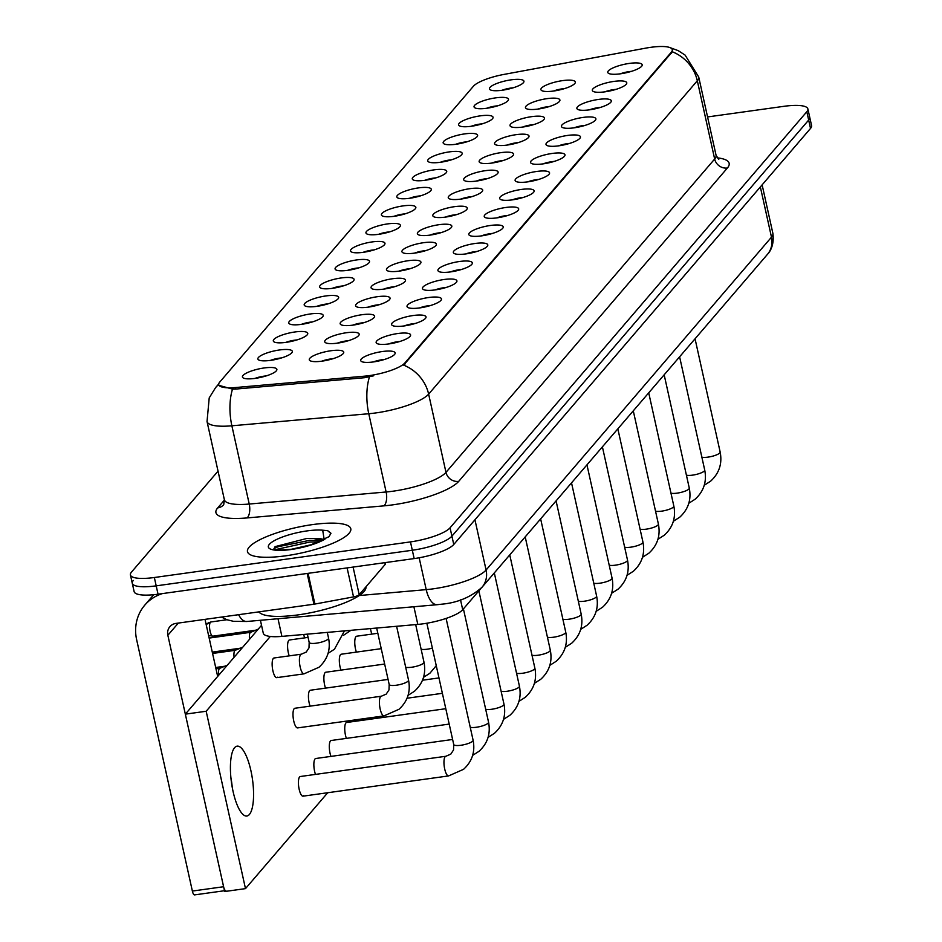<?xml version="1.0" encoding="UTF-8"?>
<svg xmlns="http://www.w3.org/2000/svg" width="942" height="942" viewBox="0 0 942 942"><rect width="100%" height="100%" fill="white"/><g stroke="black" fill="none" stroke-linecap="round" stroke-linejoin="round"><path stroke-width="1.41" d="M486.814 108.248A17.639 4.321 167.5 0 1 474.85 107.812A17.639 4.321 167.5 0 1 478.783 102.596A17.639 4.321 167.5 0 1 495.728 97.85A17.639 4.321 167.5 0 1 508.162 100.429A17.639 4.321 167.5 0 1 486.814 108.248M497.706 105.822A11.021 2.708 -12.5 0 0 495.445 106.057A11.021 2.708 -12.5 0 0 486.602 108.283M471.365 126.263A17.639 4.321 167.5 0 1 459.402 125.816A17.639 4.321 167.5 0 1 463.346 120.6A17.639 4.321 167.5 0 1 480.29 115.854A17.639 4.321 167.5 0 1 492.725 118.433A17.639 4.321 167.5 0 1 471.365 126.263M482.269 123.826A11.021 2.708 -12.5 0 0 480.008 124.061A11.021 2.708 -12.5 0 0 471.165 126.287M455.928 144.267A17.639 4.321 167.5 0 1 443.965 143.832A17.639 4.321 167.5 0 1 447.897 138.604A17.639 4.321 167.5 0 1 464.853 133.87A17.639 4.321 167.5 0 1 477.288 136.437A17.639 4.321 167.5 0 1 455.928 144.267M466.832 141.83A11.021 2.708 -12.5 0 0 464.559 142.077A11.021 2.708 -12.5 0 0 455.728 144.291M440.491 162.271A17.639 4.321 167.5 0 1 428.528 161.836A17.639 4.321 167.5 0 1 432.46 156.619A17.639 4.321 167.5 0 1 449.405 151.874A17.639 4.321 167.5 0 1 461.839 154.453A17.639 4.321 167.5 0 1 440.491 162.271M451.383 159.846A11.021 2.708 -12.5 0 0 449.122 160.081A11.021 2.708 -12.5 0 0 440.279 162.307M425.042 180.287A17.639 4.321 167.5 0 1 413.079 179.84A17.639 4.321 167.5 0 1 417.023 174.623A17.639 4.321 167.5 0 1 433.968 169.878A17.639 4.321 167.5 0 1 446.402 172.457A17.639 4.321 167.5 0 1 425.042 180.287M435.946 177.85A11.021 2.708 -12.5 0 0 433.685 178.097A11.021 2.708 -12.5 0 0 424.842 180.311M409.605 198.291A17.639 4.321 167.5 0 1 397.642 197.855A17.639 4.321 167.5 0 1 401.575 192.627A17.639 4.321 167.5 0 1 418.519 187.894A17.639 4.321 167.5 0 1 430.965 190.461A17.639 4.321 167.5 0 1 409.605 198.291M420.509 195.854A11.021 2.708 -12.5 0 0 418.236 196.101A11.021 2.708 -12.5 0 0 409.393 198.315M394.168 216.295A17.639 4.321 167.5 0 1 382.205 215.859A17.639 4.321 167.5 0 1 386.138 210.643A17.639 4.321 167.5 0 1 403.082 205.898A17.639 4.321 167.5 0 1 415.516 208.476A17.639 4.321 167.5 0 1 394.168 216.295M405.06 213.869A11.021 2.708 -12.5 0 0 402.799 214.105A11.021 2.708 -12.5 0 0 393.956 216.33M378.719 234.311A17.639 4.321 167.5 0 1 366.756 233.875A17.639 4.321 167.5 0 1 370.701 228.647A17.639 4.321 167.5 0 1 387.645 223.902A17.639 4.321 167.5 0 1 400.079 226.48A17.639 4.321 167.5 0 1 378.719 234.311M389.623 231.873A11.021 2.708 -12.5 0 0 387.362 232.121A11.021 2.708 -12.5 0 0 378.519 234.334M363.282 252.315A17.639 4.321 167.5 0 1 351.319 251.879A17.639 4.321 167.5 0 1 355.252 246.663A17.639 4.321 167.5 0 1 372.196 241.917A17.639 4.321 167.5 0 1 384.642 244.496A17.639 4.321 167.5 0 1 363.282 252.315M374.186 249.889A11.021 2.708 -12.5 0 0 371.913 250.125A11.021 2.708 -12.5 0 0 363.07 252.35M347.845 270.33A17.639 4.321 167.5 0 1 335.882 269.883A17.639 4.321 167.5 0 1 339.815 264.667A17.639 4.321 167.5 0 1 356.759 259.921A17.639 4.321 167.5 0 1 369.193 262.5A17.639 4.321 167.5 0 1 347.845 270.33M358.737 267.893A11.021 2.708 -12.5 0 0 356.476 268.129A11.021 2.708 -12.5 0 0 347.633 270.354M332.396 288.334A17.639 4.321 167.5 0 1 320.433 287.899A17.639 4.321 167.5 0 1 324.378 282.671A17.639 4.321 167.5 0 1 341.322 277.937A17.639 4.321 167.5 0 1 353.756 280.504A17.639 4.321 167.5 0 1 332.396 288.334M343.3 285.897A11.021 2.708 -12.5 0 0 341.039 286.144A11.021 2.708 -12.5 0 0 332.196 288.358M316.959 306.338A17.639 4.321 167.5 0 1 304.996 305.903A17.639 4.321 167.5 0 1 308.929 300.686A17.639 4.321 167.5 0 1 325.873 295.941A17.639 4.321 167.5 0 1 338.319 298.52A17.639 4.321 167.5 0 1 316.959 306.338M327.851 303.913A11.021 2.708 -12.5 0 0 325.591 304.148A11.021 2.708 -12.5 0 0 316.748 306.374M301.522 324.354A17.639 4.321 167.5 0 1 289.559 323.907A17.639 4.321 167.5 0 1 293.492 318.69A17.639 4.321 167.5 0 1 310.436 313.945A17.639 4.321 167.5 0 1 322.87 316.524A17.639 4.321 167.5 0 1 301.522 324.354M312.414 321.917A11.021 2.708 -12.5 0 0 310.153 322.164A11.021 2.708 -12.5 0 0 301.31 324.378M286.074 342.358A17.639 4.321 167.5 0 1 274.11 341.922A17.639 4.321 167.5 0 1 278.055 336.694A17.639 4.321 167.5 0 1 294.999 331.961A17.639 4.321 167.5 0 1 307.433 334.528A17.639 4.321 167.5 0 1 286.074 342.358M296.977 339.921A11.021 2.708 -12.5 0 0 294.716 340.168A11.021 2.708 -12.5 0 0 285.873 342.382M270.637 360.362A17.639 4.321 167.5 0 1 258.673 359.926A17.639 4.321 167.5 0 1 262.606 354.71A17.639 4.321 167.5 0 1 279.55 349.965A17.639 4.321 167.5 0 1 291.996 352.543A17.639 4.321 167.5 0 1 270.637 360.362M281.528 357.936A11.021 2.708 -12.5 0 0 279.268 358.172A11.021 2.708 -12.5 0 0 270.425 360.397M255.2 378.378A17.639 4.321 167.5 0 1 243.236 377.942A17.639 4.321 167.5 0 1 247.169 372.714A17.639 4.321 167.5 0 1 264.113 367.969A17.639 4.321 167.5 0 1 276.548 370.547A17.639 4.321 167.5 0 1 255.2 378.378M266.091 375.94A11.021 2.708 -12.5 0 0 263.831 376.188A11.021 2.708 -12.5 0 0 254.988 378.401M502.251 90.244A17.639 4.321 167.5 0 1 490.287 89.808A17.639 4.321 167.5 0 1 494.22 84.58A17.639 4.321 167.5 0 1 511.176 79.834A17.639 4.321 167.5 0 1 523.611 82.413A17.639 4.321 167.5 0 1 502.251 90.244M513.154 87.806A11.021 2.708 -12.5 0 0 510.882 88.053A11.021 2.708 -12.5 0 0 502.051 90.267M538.223 109.036A17.639 4.321 167.5 0 1 526.26 108.589A17.639 4.321 167.5 0 1 530.205 103.373A17.639 4.321 167.5 0 1 547.149 98.627A17.639 4.321 167.5 0 1 559.583 101.206A17.639 4.321 167.5 0 1 538.223 109.036M549.127 106.599A11.021 2.708 -12.5 0 0 546.866 106.835A11.021 2.708 -12.5 0 0 538.023 109.06M522.786 127.04A17.639 4.321 167.5 0 1 510.823 126.605A17.639 4.321 167.5 0 1 514.756 121.377A17.639 4.321 167.5 0 1 531.7 116.643A17.639 4.321 167.5 0 1 544.146 119.21A17.639 4.321 167.5 0 1 522.786 127.04M533.678 124.603A11.021 2.708 -12.5 0 0 531.418 124.85A11.021 2.708 -12.5 0 0 522.575 127.064M507.349 145.044A17.639 4.321 167.5 0 1 495.386 144.609A17.639 4.321 167.5 0 1 499.319 139.392A17.639 4.321 167.5 0 1 516.263 134.647A17.639 4.321 167.5 0 1 528.697 137.226A17.639 4.321 167.5 0 1 507.349 145.044M518.241 142.619A11.021 2.708 -12.5 0 0 515.981 142.854A11.021 2.708 -12.5 0 0 507.137 145.08M491.901 163.06A17.639 4.321 167.5 0 1 479.937 162.613A17.639 4.321 167.5 0 1 483.882 157.396A17.639 4.321 167.5 0 1 500.826 152.651A17.639 4.321 167.5 0 1 513.26 155.23A17.639 4.321 167.5 0 1 491.901 163.06M502.804 160.623A11.021 2.708 -12.5 0 0 500.543 160.87A11.021 2.708 -12.5 0 0 491.7 163.084M476.464 181.064A17.639 4.321 167.5 0 1 464.5 180.629A17.639 4.321 167.5 0 1 468.433 175.4A17.639 4.321 167.5 0 1 485.377 170.667A17.639 4.321 167.5 0 1 497.812 173.234A17.639 4.321 167.5 0 1 476.464 181.064M487.355 178.627A11.021 2.708 -12.5 0 0 485.095 178.874A11.021 2.708 -12.5 0 0 476.252 181.088M461.027 199.068A17.639 4.321 167.5 0 1 449.063 198.632A17.639 4.321 167.5 0 1 452.996 193.416A17.639 4.321 167.5 0 1 469.94 188.671A17.639 4.321 167.5 0 1 482.375 191.25A17.639 4.321 167.5 0 1 461.027 199.068M471.918 196.643A11.021 2.708 -12.5 0 0 469.658 196.878A11.021 2.708 -12.5 0 0 460.815 199.103M445.578 217.084A17.639 4.321 167.5 0 1 433.614 216.648A17.639 4.321 167.5 0 1 437.547 211.42A17.639 4.321 167.5 0 1 454.503 206.675A17.639 4.321 167.5 0 1 466.938 209.254A17.639 4.321 167.5 0 1 445.578 217.084M456.481 214.646A11.021 2.708 -12.5 0 0 454.209 214.894A11.021 2.708 -12.5 0 0 445.378 217.107M430.141 235.088A17.639 4.321 167.5 0 1 418.177 234.652A17.639 4.321 167.5 0 1 422.11 229.436A17.639 4.321 167.5 0 1 439.054 224.691A17.639 4.321 167.5 0 1 451.489 227.269A17.639 4.321 167.5 0 1 430.141 235.088M441.033 232.662A11.021 2.708 -12.5 0 0 438.772 232.898A11.021 2.708 -12.5 0 0 429.929 235.123M414.692 253.104A17.639 4.321 167.5 0 1 402.74 252.656A17.639 4.321 167.5 0 1 406.673 247.44A17.639 4.321 167.5 0 1 423.617 242.695A17.639 4.321 167.5 0 1 436.052 245.273A17.639 4.321 167.5 0 1 414.692 253.104M425.596 250.666A11.021 2.708 -12.5 0 0 423.335 250.902A11.021 2.708 -12.5 0 0 414.492 253.127M399.255 271.108A17.639 4.321 167.5 0 1 387.292 270.672A17.639 4.321 167.5 0 1 391.224 265.444A17.639 4.321 167.5 0 1 408.18 260.71A17.639 4.321 167.5 0 1 420.615 263.277A17.639 4.321 167.5 0 1 399.255 271.108M410.159 268.67A11.021 2.708 -12.5 0 0 407.886 268.917A11.021 2.708 -12.5 0 0 399.055 271.131M383.818 289.112A17.639 4.321 167.5 0 1 371.855 288.676A17.639 4.321 167.5 0 1 375.787 283.46A17.639 4.321 167.5 0 1 392.732 278.714A17.639 4.321 167.5 0 1 405.166 281.293A17.639 4.321 167.5 0 1 383.818 289.112M394.71 286.686A11.021 2.708 -12.5 0 0 392.449 286.921A11.021 2.708 -12.5 0 0 383.606 289.147M368.369 307.127A17.639 4.321 167.5 0 1 356.417 306.68A17.639 4.321 167.5 0 1 360.35 301.464A17.639 4.321 167.5 0 1 377.295 296.718A17.639 4.321 167.5 0 1 389.729 299.297A17.639 4.321 167.5 0 1 368.369 307.127M379.273 304.69A11.021 2.708 -12.5 0 0 377.012 304.937A11.021 2.708 -12.5 0 0 368.169 307.151M352.932 325.131A17.639 4.321 167.5 0 1 340.969 324.696A17.639 4.321 167.5 0 1 344.902 319.468A17.639 4.321 167.5 0 1 361.858 314.734A17.639 4.321 167.5 0 1 374.292 317.301A17.639 4.321 167.5 0 1 352.932 325.131M363.836 322.694A11.021 2.708 -12.5 0 0 361.563 322.941A11.021 2.708 -12.5 0 0 352.732 325.155M337.495 343.135A17.639 4.321 167.5 0 1 325.532 342.7A17.639 4.321 167.5 0 1 329.464 337.483A17.639 4.321 167.5 0 1 346.409 332.738A17.639 4.321 167.5 0 1 358.843 335.317A17.639 4.321 167.5 0 1 337.495 343.135M348.387 340.71A11.021 2.708 -12.5 0 0 346.126 340.945A11.021 2.708 -12.5 0 0 337.283 343.171M322.046 361.151A17.639 4.321 167.5 0 1 310.095 360.715A17.639 4.321 167.5 0 1 314.027 355.487A17.639 4.321 167.5 0 1 330.972 350.742A17.639 4.321 167.5 0 1 343.406 353.321A17.639 4.321 167.5 0 1 322.046 361.151M332.95 358.714A11.021 2.708 -12.5 0 0 330.689 358.961A11.021 2.708 -12.5 0 0 321.846 361.175M553.672 91.021A17.639 4.321 167.5 0 1 541.709 90.585A17.639 4.321 167.5 0 1 545.642 85.369A17.639 4.321 167.5 0 1 562.586 80.623A17.639 4.321 167.5 0 1 575.02 83.202A17.639 4.321 167.5 0 1 553.672 91.021M564.564 88.595A11.021 2.708 -12.5 0 0 562.303 88.831A11.021 2.708 -12.5 0 0 553.46 91.056M605.082 91.81A17.639 4.321 167.5 0 1 593.119 91.362A17.639 4.321 167.5 0 1 597.051 86.146A17.639 4.321 167.5 0 1 614.007 81.401A17.639 4.321 167.5 0 1 626.442 83.979A17.639 4.321 167.5 0 1 605.082 91.81M615.986 89.372A11.021 2.708 -12.5 0 0 613.713 89.608A11.021 2.708 -12.5 0 0 604.882 91.833M589.645 109.814A17.639 4.321 167.5 0 1 577.682 109.378A17.639 4.321 167.5 0 1 581.614 104.15A17.639 4.321 167.5 0 1 598.559 99.416A17.639 4.321 167.5 0 1 610.993 101.983A17.639 4.321 167.5 0 1 589.645 109.814M600.537 107.376A11.021 2.708 -12.5 0 0 598.276 107.624A11.021 2.708 -12.5 0 0 589.433 109.837M574.196 127.818A17.639 4.321 167.5 0 1 562.244 127.382A17.639 4.321 167.5 0 1 566.177 122.166A17.639 4.321 167.5 0 1 583.122 117.42A17.639 4.321 167.5 0 1 595.556 119.999A17.639 4.321 167.5 0 1 574.196 127.818M585.1 125.392A11.021 2.708 -12.5 0 0 582.839 125.627A11.021 2.708 -12.5 0 0 573.996 127.853M558.759 145.833A17.639 4.321 167.5 0 1 546.796 145.386A17.639 4.321 167.5 0 1 550.729 140.17A17.639 4.321 167.5 0 1 567.685 135.424A17.639 4.321 167.5 0 1 580.119 138.003A17.639 4.321 167.5 0 1 558.759 145.833M569.663 143.396A11.021 2.708 -12.5 0 0 567.39 143.643A11.021 2.708 -12.5 0 0 558.559 145.857M543.322 163.837A17.639 4.321 167.5 0 1 531.359 163.402A17.639 4.321 167.5 0 1 535.292 158.174A17.639 4.321 167.5 0 1 552.236 153.44A17.639 4.321 167.5 0 1 564.67 156.007A17.639 4.321 167.5 0 1 543.322 163.837M554.214 161.4A11.021 2.708 -12.5 0 0 551.953 161.647A11.021 2.708 -12.5 0 0 543.11 163.861M527.873 181.841A17.639 4.321 167.5 0 1 515.91 181.406A17.639 4.321 167.5 0 1 519.854 176.189A17.639 4.321 167.5 0 1 536.799 171.444A17.639 4.321 167.5 0 1 549.233 174.023A17.639 4.321 167.5 0 1 527.873 181.841M538.777 179.416A11.021 2.708 -12.5 0 0 536.516 179.651A11.021 2.708 -12.5 0 0 527.673 181.877M512.436 199.857A17.639 4.321 167.5 0 1 500.473 199.421A17.639 4.321 167.5 0 1 504.406 194.193A17.639 4.321 167.5 0 1 521.362 189.448A17.639 4.321 167.5 0 1 533.796 192.027A17.639 4.321 167.5 0 1 512.436 199.857M523.34 197.42A11.021 2.708 -12.5 0 0 521.067 197.667A11.021 2.708 -12.5 0 0 512.236 199.881M496.999 217.861A17.639 4.321 167.5 0 1 485.036 217.425A17.639 4.321 167.5 0 1 488.969 212.209A17.639 4.321 167.5 0 1 505.913 207.464A17.639 4.321 167.5 0 1 518.347 210.042A17.639 4.321 167.5 0 1 496.999 217.861M507.891 215.435A11.021 2.708 -12.5 0 0 505.63 215.671A11.021 2.708 -12.5 0 0 496.787 217.896M481.55 235.877A17.639 4.321 167.5 0 1 469.587 235.429A17.639 4.321 167.5 0 1 473.532 230.213A17.639 4.321 167.5 0 1 490.476 225.468A17.639 4.321 167.5 0 1 502.91 228.046A17.639 4.321 167.5 0 1 481.55 235.877M492.454 233.439A11.021 2.708 -12.5 0 0 490.193 233.675A11.021 2.708 -12.5 0 0 481.35 235.9M466.113 253.881A17.639 4.321 167.5 0 1 454.15 253.445A17.639 4.321 167.5 0 1 458.083 248.217A17.639 4.321 167.5 0 1 475.027 243.483A17.639 4.321 167.5 0 1 487.473 246.05A17.639 4.321 167.5 0 1 466.113 253.881M477.017 251.443A11.021 2.708 -12.5 0 0 474.744 251.691A11.021 2.708 -12.5 0 0 465.901 253.904M450.676 271.885A17.639 4.321 167.5 0 1 438.713 271.449A17.639 4.321 167.5 0 1 442.646 266.233A17.639 4.321 167.5 0 1 459.59 261.487A17.639 4.321 167.5 0 1 472.024 264.066A17.639 4.321 167.5 0 1 450.676 271.885M461.568 269.459A11.021 2.708 -12.5 0 0 459.307 269.695A11.021 2.708 -12.5 0 0 450.464 271.92M435.228 289.9A17.639 4.321 167.5 0 1 423.264 289.453A17.639 4.321 167.5 0 1 427.209 284.237A17.639 4.321 167.5 0 1 444.153 279.491A17.639 4.321 167.5 0 1 456.587 282.07A17.639 4.321 167.5 0 1 435.228 289.9M446.131 287.463A11.021 2.708 -12.5 0 0 443.87 287.71A11.021 2.708 -12.5 0 0 435.027 289.924M419.791 307.904A17.639 4.321 167.5 0 1 407.827 307.469A17.639 4.321 167.5 0 1 411.76 302.241A17.639 4.321 167.5 0 1 428.704 297.507A17.639 4.321 167.5 0 1 441.15 300.074A17.639 4.321 167.5 0 1 419.791 307.904M430.694 305.467A11.021 2.708 -12.5 0 0 428.422 305.714A11.021 2.708 -12.5 0 0 419.579 307.928M404.353 325.908A17.639 4.321 167.5 0 1 392.39 325.473A17.639 4.321 167.5 0 1 396.323 320.256A17.639 4.321 167.5 0 1 413.267 315.511A17.639 4.321 167.5 0 1 425.702 318.09A17.639 4.321 167.5 0 1 404.353 325.908M415.245 323.483A11.021 2.708 -12.5 0 0 412.985 323.718A11.021 2.708 -12.5 0 0 404.142 325.944M388.905 343.924A17.639 4.321 167.5 0 1 376.941 343.489A17.639 4.321 167.5 0 1 380.886 338.26A17.639 4.321 167.5 0 1 397.83 333.515A17.639 4.321 167.5 0 1 410.265 336.094A17.639 4.321 167.5 0 1 388.905 343.924M399.808 341.487A11.021 2.708 -12.5 0 0 397.548 341.734A11.021 2.708 -12.5 0 0 388.705 343.948M373.468 361.928A17.639 4.321 167.5 0 1 361.504 361.493A17.639 4.321 167.5 0 1 365.437 356.276A17.639 4.321 167.5 0 1 382.381 351.531A17.639 4.321 167.5 0 1 394.828 354.11A17.639 4.321 167.5 0 1 373.468 361.928M384.36 359.503A11.021 2.708 -12.5 0 0 382.099 359.738A11.021 2.708 -12.5 0 0 373.256 361.963M620.519 73.794A17.639 4.321 167.5 0 1 608.567 73.358A17.639 4.321 167.5 0 1 612.5 68.142A17.639 4.321 167.5 0 1 629.444 63.397A17.639 4.321 167.5 0 1 641.879 65.975A17.639 4.321 167.5 0 1 620.519 73.794M631.423 71.368A11.021 2.708 -12.5 0 0 629.162 71.604A11.021 2.708 -12.5 0 0 620.319 73.829M645.753 48.136A29.767 7.301 167.5 0 1 650.745 47.324A29.767 7.301 167.5 0 1 672.282 49.655A29.767 7.301 167.5 0 1 671.328 52.187L404.872 362.941A29.767 7.301 167.5 0 1 364.472 376.176L235.512 387.539A29.767 7.301 167.5 0 1 218.744 384.666A29.767 7.301 167.5 0 1 219.698 382.134L473.379 86.275A29.767 7.301 167.5 0 1 504.017 74.406L645.753 48.136M480.985 588.397L462.71 609.709A33.064 8.113 167.5 0 1 417.812 624.416L281.905 636.392A33.064 8.113 167.5 0 1 263.277 633.189L260.416 620.283M312.508 524.6A52.917 12.976 -12.5 0 0 247.475 551.647A52.917 12.976 -12.5 0 0 285.756 555.804A52.917 12.976 -12.5 0 0 350.789 528.745A52.917 12.976 -12.5 0 0 312.508 524.6A52.917 12.976 -12.5 0 0 247.475 551.647A52.917 12.976 -12.5 0 0 285.756 555.804A52.917 12.976 -12.5 0 0 350.789 528.745A52.917 12.976 -12.5 0 0 312.508 524.6M669.397 47.394L678.252 50.656L685.117 55.107L698.717 77.02A44.097 10.821 167.5 0 1 697.316 80.765A38.587 35.549 -139.4 0 0 672.317 51.775L403.635 365.131A38.587 35.549 40.6 0 1 428.634 394.133A44.097 10.821 167.5 0 1 375.834 412.926A44.097 10.821 167.5 0 1 368.769 413.726L231.873 425.796A44.097 10.821 167.5 0 1 207.04 421.533L224.384 499.778A44.097 10.821 -12.5 0 0 249.23 504.041L386.126 491.983A44.097 10.821 -12.5 0 0 393.179 491.171A44.097 10.821 -12.5 0 0 445.978 472.378L714.66 159.021A44.097 10.821 -12.5 0 0 716.061 155.265L718.758 159.434M133.328 580.449A33.064 8.113 -12.5 0 0 132.269 583.263L134.129 591.611A33.064 8.113 -12.5 0 0 158.044 594.202L414.162 558.582L412.313 550.246A33.064 8.113 -12.5 0 0 451.913 536.151L808.672 120.07A33.064 8.113 -12.5 0 0 809.731 117.255A33.064 8.113 -12.5 0 1 808.672 120.07L451.913 536.151A33.064 8.113 -12.5 0 1 412.313 550.246L156.195 585.853L412.313 550.246L410.465 541.897A33.064 8.113 -12.5 0 0 450.064 527.803L806.823 111.721A33.064 8.113 -12.5 0 0 807.871 108.907A33.064 8.113 -12.5 0 0 783.956 106.316L707.572 116.938M132.269 583.263A33.064 8.113 -12.5 0 0 156.195 585.853A33.064 8.113 -12.5 0 1 132.269 583.263L130.42 574.914A33.064 8.113 -12.5 0 0 154.347 577.505L410.465 541.897M373.668 375.799L364.813 377.683L235.853 389.058L232.509 389.128L218.897 385.337M218.038 471.141L131.48 572.1A33.064 8.113 -12.5 0 0 130.42 574.914M414.162 558.582A33.064 8.113 -12.5 0 0 453.761 544.488L810.52 128.418A33.064 8.113 -12.5 0 0 811.58 125.604L807.871 108.907M249.536 639.3A7.171 2.155 -97.9 0 1 250.219 632.612A7.171 2.155 -97.9 0 1 250.572 632.341A7.171 2.155 -97.9 0 1 250.737 632.294M234.087 657.304A7.171 2.155 -97.9 0 1 234.77 650.616A7.171 2.155 -97.9 0 1 235.123 650.345A7.171 2.155 -97.9 0 1 235.288 650.298M218.65 675.32A7.171 2.155 -97.9 0 1 219.333 668.62A7.171 2.155 -97.9 0 1 219.686 668.349A7.171 2.155 -97.9 0 1 219.851 668.314M258.873 611.876A55.119 13.518 -12.5 0 0 298.143 614.879A55.119 13.518 -12.5 0 0 365.932 586.866M323.765 539.754A24.916 6.111 -12.5 0 0 313.604 538.471L306.692 538.494L275.088 546.631L274.051 548.715M274.617 549.339L274.487 549.257C275.076 550.187 280.787 550.175 291.631 549.21L311.143 544.747L329.135 536.646L330.854 533.16L327.663 530.676L322.706 530.205L323.918 537.976M313.604 538.471L322.588 540.319M273.981 548.48L278.337 546.666L309.518 540.39L322.329 540.437M327.663 530.676L330.901 533.525M275.582 549.575L309.883 542.05L319.114 541.838M232.285 787.618A35.278 10.621 82.1 0 0 230.872 777.468A35.278 10.621 82.1 0 1 232.285 787.618M353.085 567.084L359.208 594.696L385.266 564.305L384.901 562.657M162.365 593.601A44.097 40.636 -139.4 0 0 144.797 605.129A44.097 40.636 -139.4 0 0 136.625 639.63L192.368 891.061L223.595 886.728L167.853 635.285A11.021 10.162 40.6 0 1 169.901 626.666A11.021 10.162 40.6 0 1 175.954 623.404L313.969 604.211L307.151 573.466M194.912 894.653A5.511 1.66 -97.9 0 1 194.523 894.9A5.511 1.66 -97.9 0 1 192.368 891.061M217.673 676.45L205.015 619.365M223.595 886.728A5.511 1.66 82.1 0 0 225.75 890.555M385.172 562.621L385.443 563.834A5.511 1.354 167.5 0 1 385.266 564.305M359.208 594.696A5.511 1.354 167.5 0 1 353.533 596.898L314.899 604.058A5.511 1.354 167.5 0 1 313.969 604.211M308.069 637.393L289.465 639.983A9.926 2.991 82.1 0 0 288.747 640.419A9.926 2.991 82.1 0 0 289.229 655.879M276.76 677.651L304.03 673.848A9.926 2.991 -97.9 0 1 299.909 665.711A9.926 2.991 -97.9 0 1 300.592 654.631A9.926 2.991 -97.9 0 1 300.745 654.466A9.926 2.991 -97.9 0 1 301.299 654.195L274.028 657.987A9.926 2.991 82.1 0 0 273.31 658.434A9.926 2.991 82.1 0 0 272.638 669.503A9.926 2.991 82.1 0 0 276.76 677.651A9.926 2.991 82.1 0 0 277.478 677.204M297.613 727.907L384.03 715.885A9.926 2.991 -97.9 0 1 379.909 707.748A9.926 2.991 -97.9 0 1 380.58 696.668A9.926 2.991 -97.9 0 1 380.745 696.503A9.926 2.991 -97.9 0 1 381.298 696.232L294.881 708.254A9.926 2.991 82.1 0 0 294.163 708.69A9.926 2.991 82.1 0 0 293.492 719.759A9.926 2.991 82.1 0 0 297.613 727.907A9.926 2.991 82.1 0 0 298.331 727.471M388.069 679.429L310.33 690.239A9.926 2.991 82.1 0 0 309.612 690.674A9.926 2.991 82.1 0 0 310.083 706.135M384.654 664.039L325.767 672.235A9.926 2.991 82.1 0 0 325.049 672.67A9.926 2.991 82.1 0 0 325.532 688.131M381.239 648.661L341.204 654.219A9.926 2.991 82.1 0 0 340.498 654.666A9.926 2.991 82.1 0 0 340.969 670.115M446.108 618.411L473.096 740.188C475.333 751.716 472.154 761.43 463.558 769.32L448.58 775.925A9.926 2.991 -97.9 0 1 444.459 767.789A9.926 2.991 -97.9 0 1 445.142 756.709A9.926 2.991 -97.9 0 1 445.295 756.544A9.926 2.991 -97.9 0 1 445.849 756.273L300.298 776.514A9.926 2.991 82.1 0 0 299.591 776.95A9.926 2.991 82.1 0 0 298.908 788.018A9.926 2.991 82.1 0 0 303.03 796.167A9.926 2.991 82.1 0 0 303.748 795.731M452.619 739.47L315.747 758.51A9.926 2.991 82.1 0 0 315.028 758.946A9.926 2.991 82.1 0 0 315.499 774.395M449.204 724.092L331.184 740.494A9.926 2.991 82.1 0 0 330.465 740.93A9.926 2.991 82.1 0 0 330.948 756.391M445.79 708.702L346.621 722.49A9.926 2.991 82.1 0 0 345.914 722.926A9.926 2.991 82.1 0 0 346.385 738.387M377.824 633.271L356.653 636.215A9.926 2.991 82.1 0 0 355.935 636.651A9.926 2.991 82.1 0 0 356.406 652.111M249.395 814.477A35.278 10.621 82.1 0 0 251.797 775.113A35.278 10.621 82.1 0 0 237.137 746.158A35.278 10.621 82.1 0 0 234.593 747.701A35.278 10.621 82.1 0 0 232.191 787.076A35.278 10.621 82.1 0 0 246.851 816.031A35.278 10.621 82.1 0 0 249.395 814.477M303.713 634.472A9.926 2.991 82.1 0 0 304.666 637.875M370.512 628.585A9.926 2.991 82.1 0 0 371.855 634.107M361.387 719.04A9.926 2.991 82.1 0 0 361.822 720.371M270.307 636.462L206.168 711.257L245.485 888.624L327.71 792.74M261.535 625.3L185.339 714.154L224.667 891.521L245.485 888.624M206.168 711.257L185.339 714.154M404.872 362.941L405.107 363.977M364.472 376.176L364.813 377.683M235.512 387.539L235.853 389.058M671.328 52.187L671.564 53.211M277.996 618.729L281.905 636.392M413.891 606.754L417.812 624.416M460.52 599.854L462.71 609.709M458.707 481.362A11.021 10.162 40.6 0 1 445.978 472.378L428.634 394.133L697.316 80.765L714.66 159.021A11.021 10.162 40.6 0 0 727.389 168.006L458.707 481.362A55.119 13.518 167.5 0 1 392.708 504.853A55.119 13.518 167.5 0 1 383.877 505.866L246.992 517.935A55.119 13.518 167.5 0 1 217.696 507.903L224.443 500.037M218.709 384.43A38.587 35.549 -139.4 0 0 215.6 387.598L209.206 397.913L207.04 421.533M232.509 389.128A38.587 17.615 85 0 0 231.873 425.796L249.23 504.041A11.021 5.028 -95 0 1 246.992 517.935M369.464 376.894A38.587 17.615 85 0 0 368.769 413.726L386.126 491.983A11.021 5.028 -95 0 1 383.877 505.866M717.156 157.832A55.119 13.518 167.5 0 1 727.389 168.006M450.064 527.803L453.761 544.488M806.823 111.721L810.52 128.418M154.347 577.505L158.044 594.202M224.384 499.778L223.713 504.688A11.021 10.162 40.6 0 1 217.696 507.903M359.208 595.544L426.22 589.633A44.097 10.821 -12.5 0 0 433.285 588.821A44.097 10.821 -12.5 0 0 486.084 570.028L771.486 237.172A44.097 10.821 -12.5 0 0 772.887 233.416C774.771 247.558 767.765 253.999 767.4 254.411L481.998 587.278A22.043 20.312 40.6 0 0 486.084 570.028L474.945 519.796M760.347 186.928L771.486 237.172A22.043 20.312 40.6 0 1 767.4 254.411M419.166 557.782L426.22 589.633A22.043 10.068 85 0 0 437.265 604.693L246.804 621.484L233.486 621.32L226.869 619.718L221.464 617.069M238.62 614.69A22.043 10.068 85 0 0 246.804 621.484M695.055 338.802L720.159 452.054A9.926 2.437 167.5 0 1 719.664 453.09A9.926 2.437 167.5 0 1 707.96 457.129A9.926 2.437 167.5 0 1 701.849 457.141M679.606 356.806L704.722 470.07A9.926 2.437 167.5 0 1 704.227 471.094A9.926 2.437 167.5 0 1 692.523 475.145A9.926 2.437 167.5 0 1 686.412 475.145M664.169 374.822L689.273 488.074A9.926 2.437 167.5 0 1 688.779 489.11A9.926 2.437 167.5 0 1 677.086 493.149A9.926 2.437 167.5 0 1 670.963 493.161M648.72 392.826L673.836 506.089A9.926 2.437 167.5 0 1 673.342 507.114A9.926 2.437 167.5 0 1 661.637 511.153A9.926 2.437 167.5 0 1 655.526 511.165M633.283 410.83L658.399 524.093A9.926 2.437 167.5 0 1 657.905 525.13A9.926 2.437 167.5 0 1 646.2 529.168A9.926 2.437 167.5 0 1 640.089 529.168M210.372 622.285A7.171 2.155 -97.9 0 1 210.89 621.967L206.439 624.405A7.171 6.606 40.6 0 1 210.372 622.285A7.171 2.155 -97.9 0 0 209.889 630.28A7.171 2.155 -97.9 0 0 212.868 636.168L255.659 630.21M327.286 632.388L328.558 638.123A9.926 2.437 167.5 0 1 328.063 639.147A9.926 2.437 167.5 0 1 316.359 643.186A9.926 2.437 167.5 0 1 309.176 642.409L307.351 634.154M322.706 530.205A31.533 7.736 -12.5 0 0 307.104 530.899A31.533 7.736 -12.5 0 0 269.353 544.335A31.533 7.736 -12.5 0 0 291.16 549.492A31.533 7.736 -12.5 0 0 324.931 539.165M167.853 635.285L178.332 623.074M308.081 573.337L314.899 604.058M353.533 596.898L347.103 567.908M617.846 428.845L642.95 542.097A9.926 2.437 167.5 0 1 642.456 543.134A9.926 2.437 167.5 0 1 630.763 547.172A9.926 2.437 167.5 0 1 624.64 547.184M602.397 446.849L627.513 560.113A9.926 2.437 167.5 0 1 627.019 561.138A9.926 2.437 167.5 0 1 615.314 565.188A9.926 2.437 167.5 0 1 609.203 565.188M586.96 464.853L612.064 578.117A9.926 2.437 167.5 0 1 611.582 579.153A9.926 2.437 167.5 0 1 599.877 583.192A9.926 2.437 167.5 0 1 593.766 583.192M571.523 482.869L596.627 596.121A9.926 2.437 167.5 0 1 596.133 597.157A9.926 2.437 167.5 0 1 584.44 601.196A9.926 2.437 167.5 0 1 578.317 601.208M556.074 500.873L581.19 614.137A9.926 2.437 167.5 0 1 580.696 615.161A9.926 2.437 167.5 0 1 568.992 619.212A9.926 2.437 167.5 0 1 562.88 619.212M540.637 518.889L565.742 632.141A9.926 2.437 167.5 0 1 565.259 633.177A9.926 2.437 167.5 0 1 553.555 637.216A9.926 2.437 167.5 0 1 547.443 637.228M525.2 536.893L550.305 650.157A9.926 2.437 167.5 0 1 549.81 651.181A9.926 2.437 167.5 0 1 538.106 655.22A9.926 2.437 167.5 0 1 531.995 655.232M509.752 554.897L534.868 668.161A9.926 2.437 167.5 0 1 534.373 669.185A9.926 2.437 167.5 0 1 522.669 673.236A9.926 2.437 167.5 0 1 516.557 673.236M494.315 572.913L519.419 686.165A9.926 2.437 167.5 0 1 518.936 687.201A9.926 2.437 167.5 0 1 507.232 691.24A9.926 2.437 167.5 0 1 501.12 691.251M478.866 590.87L503.982 704.18A9.926 2.437 167.5 0 1 503.487 705.205A9.926 2.437 167.5 0 1 491.783 709.255A9.926 2.437 167.5 0 1 485.672 709.255M463.417 608.873L488.545 722.184A9.926 2.437 167.5 0 1 488.05 723.221A9.926 2.437 167.5 0 1 476.346 727.259A9.926 2.437 167.5 0 1 470.235 727.259M473.096 740.188A9.926 2.437 167.5 0 1 472.613 741.224A9.926 2.437 167.5 0 1 460.909 745.263A9.926 2.437 167.5 0 1 453.726 744.486L453.549 749.938L450.782 754.142L445.849 756.273M432.366 648.131A9.926 2.437 167.5 0 1 427.232 649.203A9.926 2.437 167.5 0 1 421.121 649.215M415.669 624.605L423.982 662.144A9.926 2.437 167.5 0 1 423.5 663.168A9.926 2.437 167.5 0 1 411.795 667.219A9.926 2.437 167.5 0 1 405.684 667.219M396.606 626.277L408.545 680.148A9.926 2.437 167.5 0 1 408.051 681.184A9.926 2.437 167.5 0 1 396.358 685.223A9.926 2.437 167.5 0 1 389.176 684.445L376.67 628.043M218.732 383.936L215.6 387.598M698.717 77.02L716.061 155.265M481.998 587.278C470.847 597.146 457.482 602.774 441.892 604.163L437.265 604.693M772.887 233.416L762.125 184.856M720.159 452.054C722.384 463.582 719.205 473.296 710.609 481.185L704.251 485.248M704.722 470.07C706.947 481.586 703.768 491.3 695.172 499.189L688.814 503.252M689.273 488.074C691.51 499.601 688.319 509.304 679.735 517.205L673.377 521.267M673.836 506.089C676.062 517.605 672.882 527.32 664.287 535.209L657.928 539.271M658.399 524.093C660.625 535.621 657.445 545.324 648.85 553.213L642.491 557.287M210.89 621.967L226.928 619.742M212.868 636.168L208.582 635.426M343.536 635.285L350.93 630.304M250.572 632.341L258.249 629.126M212.28 652.111L240.21 648.226M209.171 638.075L250.643 632.306M328.087 653.301L334.445 649.238L344.466 630.881M235.123 650.345L242.812 647.142M215.694 667.489L224.773 666.229M212.574 653.454L235.206 650.31M309.176 642.409L309 647.861L306.232 652.064L301.299 654.195M304.03 673.848L319.008 667.242C327.604 659.353 330.783 649.639 328.558 638.123M219.686 668.349L227.363 665.146M215.989 668.844L219.769 668.325M144.797 605.129L153.734 594.72M224.49 890.732L194.523 894.9M642.95 542.097C645.188 553.625 641.997 563.328 633.413 571.229L627.054 575.291M627.513 560.113C629.739 571.629 626.56 581.344 617.964 589.233L611.605 593.295M612.064 578.117C614.302 589.645 611.122 599.347 602.527 607.249L596.168 611.311M596.627 596.121C598.865 607.649 595.674 617.363 587.09 625.252L580.731 629.315M581.19 614.137C583.416 625.653 580.237 635.367 571.641 643.256L565.282 647.319M565.742 632.141C567.979 643.669 564.8 653.371 556.204 661.272L549.845 665.335M550.305 650.157C552.542 661.673 549.351 671.387 540.767 679.276L534.397 683.339M438.972 677.922L422.511 680.218M534.868 668.161C537.093 679.688 533.914 689.391 525.318 697.28L518.96 701.354M442.387 693.312L407.074 698.222M519.419 686.165C521.656 697.692 518.477 707.395 509.881 715.296L503.523 719.358M503.982 704.18C506.207 715.696 503.028 725.411 494.444 733.3L488.074 737.362M488.545 722.184C490.77 733.712 487.591 743.415 478.995 751.316L472.637 755.378M448.58 775.925L303.03 796.167M426.844 623.227L453.726 744.486M423.523 677.322L429.882 673.259L436.252 665.664M408.086 695.337L414.445 691.263C423.04 683.374 426.22 673.671 423.982 662.144M389.176 684.445L388.999 689.897L386.22 694.101L381.298 696.232M384.03 715.885L399.008 709.279C407.592 701.378 410.783 691.675 408.545 680.148"/></g></svg>
